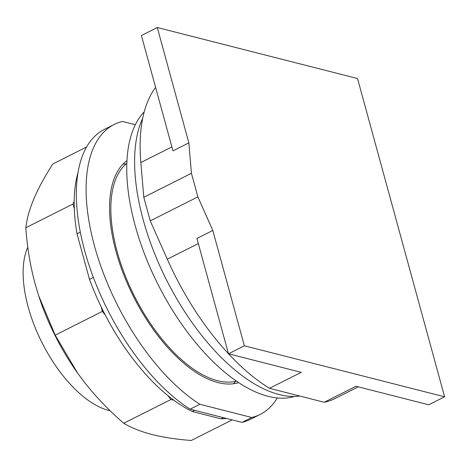 <?xml version="1.0" encoding="UTF-8"?>
<svg xmlns="http://www.w3.org/2000/svg" width="468" height="468" viewBox="0 0 468 468"><rect width="100%" height="100%" fill="white"/><g stroke="black" fill="none" stroke-linecap="round" stroke-linejoin="round"><path stroke-width="0.7" d="M212.8 230.443L197.876 196.876L191.43 173.306L188.844 142.875L157.289 27.524L357.529 78.53L444.6 396.805L244.36 345.799L212.8 230.443L196.923 238.44L228.478 353.79L301.216 372.323L269.457 388.311A181.795 87.633 63.3 0 1 228.559 353.814M244.36 345.799L228.478 353.79M269.457 388.311L324.225 402.264L355.984 386.27L428.723 404.797L444.6 396.805M188.844 142.875L172.967 150.871L141.412 35.521L157.289 27.524M126.816 163.344A122.581 59.091 63.3 0 0 126.881 279.788A122.581 59.091 63.3 0 0 217.567 380.718A122.581 59.091 63.3 0 0 236.475 381.127M191.43 173.306L143.793 197.291L150.24 220.861L167.287 259.202A181.795 87.633 63.3 0 0 228.454 353.703M197.876 196.876L150.24 220.861M324.225 402.264A181.795 87.633 63.3 0 0 335.065 398.525L358.254 386.849M155.598 87.381A181.795 87.633 63.3 0 0 140.839 162.542L143.793 197.291M142.728 118.147A166.005 80.022 63.3 0 0 165.251 277.425A166.005 80.022 63.3 0 0 279.156 394.542A166.005 80.022 63.3 0 0 299.848 396.051M144.214 111.858A162.314 78.244 63.3 0 0 149.959 267.281A162.314 78.244 63.3 0 0 268.082 396.308A162.314 78.244 63.3 0 0 294.553 396.454M27.811 247.186A98.157 47.315 63.3 0 0 41.336 341.33A98.157 47.315 63.3 0 0 108.588 410.372A98.157 47.315 63.3 0 0 110.115 410.728M77.641 373.154A142.839 68.855 -116.7 0 1 77.6 373.095A142.839 68.855 -116.7 0 1 38.663 295.764A142.839 68.855 -116.7 0 1 38.633 295.682M86.562 147.011L52.808 164.011C44.811 176.401 38.54 187.925 33.994 198.567C29.542 209.167 26.816 218.901 25.81 227.776C27.214 247.443 30.338 266.233 35.182 284.146L38.61 295.601L55.189 335.164L77.682 373.212L84.146 381.888C95.612 396.542 108.81 410.331 123.733 423.265C131.508 427.898 140.997 431.654 152.199 434.55C163.502 437.387 176.535 439.364 191.295 440.476L232.169 419.895M73.008 204.007L74.184 201.228A152.708 73.611 -116.7 0 0 74.289 208.693L73.008 204.007L25.81 227.776M223.33 417.643L220.984 418.825L192.313 411.524A152.708 73.611 63.3 0 1 173.88 400.251L170.931 399.502L123.733 423.265M170.931 399.502L167.942 395.659A152.708 73.611 -116.7 0 0 173.88 400.251M167.942 395.659A152.708 73.611 63.3 0 1 105.376 315.239L102.387 311.395L55.189 335.164M102.387 311.395L101.106 306.715A152.708 73.611 -116.7 0 0 105.376 315.239M77.934 172.926A152.708 73.611 63.3 0 0 74.184 201.228M220.984 418.825A152.708 73.611 63.3 0 0 226.395 418.427M93.366 277.395L89.482 279.349A152.708 73.611 63.3 0 0 101.106 306.715M89.482 279.349L77.015 233.784L80.309 232.128M74.289 208.693A152.708 73.611 63.3 0 0 77.015 233.784M192.313 411.524L194.659 410.342M242.014 422.405L190.119 409.184L199.871 404.276L251.772 417.491L242.014 422.405A162.314 78.244 63.3 0 0 250.38 419.357L260.138 414.443A162.314 78.244 63.3 0 0 277.302 397.946M135.328 124.716L122.499 121.446A162.314 78.244 63.3 0 0 114.133 124.494L104.382 129.408A162.314 78.244 63.3 0 0 87.13 259.149A162.314 78.244 63.3 0 0 190.119 409.184M251.772 417.491A162.314 78.244 63.3 0 0 260.138 414.443M114.133 124.494A162.314 78.244 63.3 0 0 96.888 254.235A162.314 78.244 63.3 0 0 199.871 404.276M238.698 382.625A124.658 60.091 -116.7 0 1 218.082 382.602A124.658 60.091 -116.7 0 1 125.301 278.618A124.658 60.091 -116.7 0 1 126.933 160.664M233.474 383.76A124.658 60.091 63.3 0 0 235.591 381.338M126.12 163.929A124.658 60.091 63.3 0 0 122.914 164.192M167.287 259.202L198.327 243.571M140.839 162.542L171.885 146.911"/></g></svg>
